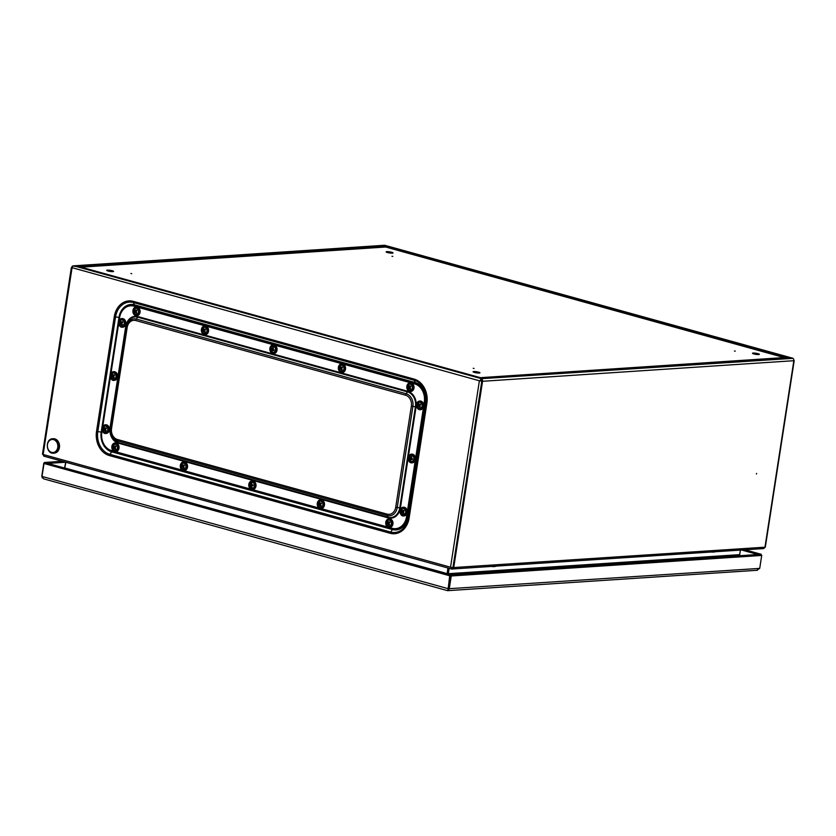 <?xml version="1.0" encoding="UTF-8"?>
<svg xmlns="http://www.w3.org/2000/svg" width="836" height="836" viewBox="0 0 836 836"><rect width="100%" height="100%" fill="white"/><g stroke="black" fill="none" stroke-linecap="round" stroke-linejoin="round"><path stroke-width="1.25" d="M451.952 568.198L451.806 569.076L43.765 456.132L43.138 454.502L451.45 567.466L450.52 567.268L479.394 380.777L71.687 267.562A2.174 1.745 86.2 0 1 73.056 265.89L79.608 267.112M480.146 380.986A2.174 1.264 -74.5 0 1 481.254 378.959L481.337 379.732A1.306 0.752 -74.5 0 0 480.669 380.944L479.394 380.777M480.846 377.882L787.554 357.589L793.092 358.445A2.174 1.745 86.2 0 1 793.845 360.703L793.876 360.368M452.025 569.013L763.686 548.562L765.327 547.089L794.2 360.588M481.317 379.481L481.421 379.743A1.306 1.045 86.2 0 1 481.87 381.101L453.007 567.602L764.971 547.193L793.845 360.703L482.56 381.289L453.687 567.79L452.088 569.107L453.007 567.602L452.224 568.261L451.774 567.634M64.539 468.191L65.699 462.203M42.814 454.063L43.963 456.132M740.382 550.098L739.682 554.655L740.205 555.689M449.172 568.344L448.2 574.384M448.493 568.156L447.542 574.645M480.93 378.029L481.808 379.032A2.174 1.745 86.2 0 1 482.56 381.289M481.348 379.523L481.473 378.677L793.019 358.341L786.425 357.871M385.49 247.028L385.312 246.212M785.819 357.703L385.49 246.892L384.79 245.439M384.8 245.345L792.152 358.101M73.077 266.026L384.341 245.293L385.406 247.038M79.619 267.133L73.129 265.994A2.174 1.264 105.5 0 0 72.011 268.011L43.138 454.502L42.458 454.167L71.332 267.677M447.459 574.635L448.409 568.135M447.072 574.248L447.918 567.999M65.898 462.256L64.685 468.4M451.273 567.477L452.004 569.097M481.808 379.032L481.421 379.743M74.028 265.89L481.39 378.666L480.857 377.924L77.988 266.412L480.784 377.872M77.978 266.402L385.25 246.066M480.313 380.965L481.808 381.08L452.934 567.581L451.45 567.466M480.679 380.882L481.891 380.84M756.455 473.991L756.611 473.395M784.91 357.526L480.407 377.673L81.176 267.165L385.678 247.017L784.868 357.766M479.247 373.055A3.48 0.564 -171.2 0 1 475.37 372.657A3.48 0.564 -171.2 0 1 473.071 371.759A3.48 0.564 -171.2 0 1 476.593 371.738A3.48 0.564 -171.2 0 1 479.958 372.825A3.48 0.564 -171.2 0 1 479.247 373.055M474.012 368.467L473.239 368.3L474.012 368.467M130.928 273.497L131.701 273.665L130.928 273.497M107.405 270.122A3.48 0.564 -171.2 0 1 111.292 270.519A3.48 0.564 -171.2 0 1 113.591 271.418A3.48 0.564 -171.2 0 1 110.059 271.439A3.48 0.564 -171.2 0 1 106.705 270.352A3.48 0.564 -171.2 0 1 107.405 270.122M392.314 253.151A3.48 0.564 -171.2 0 1 388.437 252.765A3.48 0.564 -171.2 0 1 386.127 251.866A3.48 0.564 -171.2 0 1 389.66 251.845A3.48 0.564 -171.2 0 1 393.024 252.932A3.48 0.564 -171.2 0 1 392.314 253.151M392.763 256.412L391.99 256.255L392.763 256.412M734.468 351.005L735.241 351.162L734.468 351.005M753.194 353.053A3.48 0.564 -171.2 0 1 757.082 353.44A3.48 0.564 -171.2 0 1 759.381 354.339A3.48 0.564 -171.2 0 1 755.848 354.36A3.48 0.564 -171.2 0 1 752.494 353.273A3.48 0.564 -171.2 0 1 753.194 353.053M474.221 372.375A3.48 0.564 -171.2 0 1 478.673 373.065M107.854 270.958A3.48 0.564 -171.2 0 1 112.306 271.648M387.287 252.482A3.48 0.564 -171.2 0 1 391.739 253.162M753.644 353.889A3.48 0.564 -171.2 0 1 758.095 354.579M44.486 463.374L43.806 463.186L41.8 476.144L42.312 477.899M450.635 574.844L760.781 554.331L761.721 555.428L759.715 568.386L756.779 570.215M450.656 575.147L451.252 575.973L450.573 575.785L447.918 589.808L450.228 575.732M761.721 555.428L451.252 575.973L449.245 588.931L447.709 590.686L43.566 478.819L42.009 476.426L44.015 463.478L44.736 462.559L450.322 574.802M448.044 589.861L449.705 575.774L44.015 463.478M757.489 570.256L447.782 590.655M448.65 588.199L450.698 574.875M44.559 463.343L44.684 462.496L45.823 463.541M43.806 463.186L44.684 462.496L43.806 463.186M760.938 555.125L761.073 554.278L761.512 555.146L761.073 554.278L759.663 555.01M52.961 438.743A7.231 5.779 86.2 0 1 53.274 438.712A7.231 5.779 86.2 0 1 54.842 438.869A7.231 5.779 86.2 0 1 59.534 446.529A7.231 5.779 86.2 0 1 54.225 453.143A7.231 5.779 86.2 0 1 53.912 453.154M53.598 439.611A6.552 5.235 -93.8 0 0 47.662 447.96A6.552 5.235 -93.8 0 0 56.576 450.426A6.552 5.235 -93.8 0 0 53.598 439.611M715.198 551.77A4.295 0.69 -171.2 0 1 714.864 551.875L714.864 551.875A4.295 0.69 -171.2 0 1 712.962 551.917M495.832 566.275A4.295 0.69 -171.2 0 1 495.497 566.39L495.497 566.39A4.295 0.69 -171.2 0 1 493.595 566.421M130.918 305.788A15.247 12.185 86.2 0 1 131.283 305.757A15.247 12.185 86.2 0 1 134.596 306.101L415.356 383.818A15.247 12.185 86.2 0 1 425.043 402.001L407.289 516.711A15.247 12.185 86.2 0 1 396.306 528.603A15.247 12.185 86.2 0 1 395.94 528.624M389.283 527.485L392.272 528.31A15.247 12.185 -93.8 0 0 395.574 528.655A15.247 12.185 -93.8 0 0 406.557 516.752L424.312 402.053A15.247 12.185 -93.8 0 0 414.625 383.87L133.864 306.154A15.247 12.185 -93.8 0 0 130.552 305.809A15.247 12.185 -93.8 0 0 119.579 317.701L119.182 320.282M118.618 323.887L110.958 373.389M110.404 376.984L102.734 426.485M102.18 430.091L101.825 432.411A15.247 12.185 -93.8 0 0 111.501 450.594L113.895 451.252M115.368 451.659L182.373 470.208M183.847 470.616L250.852 489.164M252.326 489.572L319.331 508.121M320.805 508.528L387.81 527.077M389.085 518.78A4.358 3.48 86.2 0 1 389.21 518.769A4.358 3.48 86.2 0 1 392.387 520.776A4.358 3.48 86.2 0 1 389.785 527.453A4.358 3.48 86.2 0 1 389.66 527.464M390.997 521.507A3.051 2.435 86.2 0 1 389.158 526.189A3.051 2.435 86.2 0 1 386.786 521.737A3.051 2.435 86.2 0 1 390.997 521.507M388.029 524.036L389.064 523.858L388.312 524.193A4.201 2.748 46.5 0 0 389.033 525.018A4.034 0.617 -33.6 0 1 389.628 524.527A4.201 1.588 -125.2 0 1 388.991 523.639L389.064 523.169A4.201 0.637 -33.6 0 1 389.931 522.552A4.034 1.515 -125.2 0 1 389.534 521.789A4.201 1.808 158 0 0 388.604 522.301L389.722 522.176M388.228 522.197L388.228 522.197A4.201 1.588 -125.2 0 1 387.935 521.34A4.034 1.735 158 0 0 387.329 521.831L388.489 522.761L387.465 523.221A4.201 1.808 158 0 0 387.026 523.806A4.034 2.644 46.5 0 0 387.434 524.569A4.201 0.637 -33.6 0 1 387.935 524.088L388.74 523.712M387.465 523.221L388.489 522.761M387.329 521.831A4.201 2.748 46.5 0 0 387.538 522.74M388.416 523.231L387.862 524.151M387.026 523.806L387.685 523.827M388.688 523.754L389.482 524.642M403.37 507.222A4.358 3.48 86.2 0 1 403.495 507.212A4.358 3.48 86.2 0 1 406.672 509.228A4.358 3.48 86.2 0 1 404.07 515.906A4.358 3.48 86.2 0 1 403.945 515.916M405.282 509.96A3.051 2.435 86.2 0 1 403.443 514.642A3.051 2.435 86.2 0 1 401.071 510.179A3.051 2.435 86.2 0 1 405.282 509.96M402.315 512.489L403.349 512.301L402.597 512.635A4.201 2.748 46.5 0 0 403.318 513.461A4.034 0.617 -33.6 0 1 403.913 512.98A4.201 1.588 -125.2 0 1 403.276 512.092L403.349 511.611A4.201 0.637 -33.6 0 1 404.216 510.995A4.034 1.515 -125.2 0 1 403.819 510.232A4.201 1.808 158 0 0 402.889 510.744L404.007 510.618M402.513 510.639L402.513 510.639A4.201 1.588 -125.2 0 1 402.22 509.793A4.034 1.735 158 0 0 401.614 510.273L402.774 511.214L401.75 511.663A4.201 1.808 158 0 0 401.311 512.259A4.034 2.644 46.5 0 0 401.719 513.022A4.201 0.637 -33.6 0 1 402.22 512.531M401.75 511.663L402.774 511.214M401.614 510.273A4.201 2.748 46.5 0 0 401.823 511.193M402.701 511.684L402.147 512.593M401.311 512.259L401.97 512.269M402.973 512.196L403.767 513.085M320.606 499.823A4.358 3.48 86.2 0 1 320.731 499.813A4.358 3.48 86.2 0 1 323.908 501.819A4.358 3.48 86.2 0 1 321.306 508.507A4.358 3.48 86.2 0 1 321.181 508.507M322.518 502.561A3.051 2.435 86.2 0 1 320.679 507.233A3.051 2.435 86.2 0 1 318.307 502.781A3.051 2.435 86.2 0 1 322.518 502.561M319.551 505.09L320.585 504.902L319.833 505.237A4.201 2.748 46.5 0 0 320.554 506.062A4.034 0.617 -33.6 0 1 321.149 505.571A4.201 1.588 -125.2 0 1 320.512 504.683L320.585 504.212A4.201 0.637 -33.6 0 1 321.452 503.596A4.034 1.515 -125.2 0 1 321.055 502.833A4.201 1.808 158 0 0 320.125 503.345L321.243 503.22M319.749 503.241L319.749 503.241A4.201 1.588 -125.2 0 1 319.456 502.384A4.034 1.735 158 0 0 318.85 502.875L320.01 503.805L318.986 504.265A4.201 1.808 158 0 0 318.547 504.85A4.034 2.644 46.5 0 0 318.955 505.613A4.201 0.637 -33.6 0 1 319.456 505.132M318.986 504.265L320.01 503.805M318.85 502.875A4.201 2.748 46.5 0 0 319.059 503.794M319.937 504.286L319.383 505.195M318.547 504.85L319.206 504.871M320.209 504.798L321.003 505.686M105.482 424.772A4.358 3.48 86.2 0 1 105.618 424.761A4.358 3.48 86.2 0 1 108.795 426.768A4.358 3.48 86.2 0 1 106.193 433.456A4.358 3.48 86.2 0 1 106.057 433.456M107.405 427.51A3.051 2.435 86.2 0 1 105.555 432.181A3.051 2.435 86.2 0 1 103.183 427.729A3.051 2.435 86.2 0 1 107.405 427.51M104.437 430.038L105.472 429.85L104.719 430.185A4.201 2.748 46.5 0 0 105.43 431.01A4.034 0.617 -33.6 0 1 106.026 430.519A4.201 1.588 -125.2 0 1 105.399 429.631L105.472 429.161A4.201 0.637 -33.6 0 1 106.339 428.544A4.034 1.515 -125.2 0 1 105.932 427.781A4.201 1.808 158 0 0 105.012 428.293L106.13 428.168M104.625 428.189L104.625 428.189A4.201 1.588 -125.2 0 1 104.333 427.332A4.034 1.735 158 0 0 103.737 427.823L104.887 428.753L103.873 429.213A4.201 1.808 158 0 0 103.424 429.808A4.034 2.644 46.5 0 0 103.831 430.561A4.201 0.637 -33.6 0 1 104.333 430.08M103.873 429.213L104.887 428.753M103.737 427.823A4.201 2.748 46.5 0 0 103.946 428.743M104.813 429.234L104.26 430.143M103.424 429.808L104.092 429.819M105.085 429.746L105.89 430.634M115.169 442.955A4.358 3.48 86.2 0 1 115.295 442.944A4.358 3.48 86.2 0 1 118.472 444.961A4.358 3.48 86.2 0 1 115.87 451.639A4.358 3.48 86.2 0 1 115.744 451.639M117.082 445.692A3.051 2.435 86.2 0 1 115.243 450.374A3.051 2.435 86.2 0 1 112.87 445.912A3.051 2.435 86.2 0 1 117.082 445.692M114.114 448.221L115.149 448.033L114.396 448.368A4.201 2.748 46.5 0 0 115.117 449.193A4.034 0.617 -33.6 0 1 115.713 448.713A4.201 1.588 -125.2 0 1 115.075 447.824L115.149 447.344A4.201 0.637 -33.6 0 1 116.016 446.727A4.034 1.515 -125.2 0 1 115.608 445.964A4.201 1.808 158 0 0 114.689 446.476L115.807 446.351M114.313 446.372L114.313 446.372A4.201 1.588 -125.2 0 1 114.02 445.525A4.034 1.735 158 0 0 113.414 446.006L114.574 446.946L113.55 447.396A4.201 1.808 158 0 0 113.111 447.991A4.034 2.644 46.5 0 0 113.518 448.754A4.201 0.637 -33.6 0 1 114.02 448.263M113.55 447.396L114.574 446.946M113.414 446.006A4.201 2.748 46.5 0 0 113.623 446.926M114.501 447.417L113.947 448.326M113.111 447.991L113.769 448.002M114.772 447.929L115.567 448.817M183.648 461.911A4.358 3.48 86.2 0 1 183.774 461.9A4.358 3.48 86.2 0 1 186.951 463.917A4.358 3.48 86.2 0 1 184.348 470.595A4.358 3.48 86.2 0 1 184.223 470.595M185.561 464.649A3.051 2.435 86.2 0 1 183.721 469.32A3.051 2.435 86.2 0 1 181.349 464.868A3.051 2.435 86.2 0 1 185.561 464.649M182.593 467.178L183.627 466.99L182.875 467.324A4.201 2.748 46.5 0 0 183.596 468.15A4.034 0.617 -33.6 0 1 184.192 467.669A4.201 1.588 -125.2 0 1 183.554 466.77L183.627 466.3A4.201 0.637 -33.6 0 1 184.495 465.683A4.034 1.515 -125.2 0 1 184.098 464.92A4.201 1.808 158 0 0 183.168 465.433L184.286 465.307M182.791 465.328L182.791 465.328A4.201 1.588 -125.2 0 1 182.499 464.482A4.034 1.735 158 0 0 181.893 464.962L183.053 465.892L182.029 466.352A4.201 1.808 158 0 0 181.59 466.948A4.034 2.644 46.5 0 0 181.997 467.711A4.201 0.637 -33.6 0 1 182.499 467.219M182.029 466.352L183.053 465.892M181.893 464.962A4.201 2.748 46.5 0 0 182.102 465.882M182.979 466.373L182.426 467.282M181.59 466.948L182.248 466.958M183.251 466.885L184.045 467.773M252.127 480.867A4.358 3.48 86.2 0 1 252.253 480.857A4.358 3.48 86.2 0 1 256.025 485.12A4.358 3.48 86.2 0 1 252.827 489.551A4.358 3.48 86.2 0 1 252.702 489.551M254.457 485.183A3.051 2.435 86.2 0 1 250.904 487.9A3.051 2.435 86.2 0 1 250.695 482.623A3.051 2.435 86.2 0 1 254.457 485.183M253.036 485.517L252.012 485.779A4.201 0.669 -8.3 0 0 253.047 485.685A4.034 1.829 -91.6 0 1 253.015 484.786L251.97 484.755L253.015 484.911M251.751 484.598L249.995 484.849A4.034 2.947 89 0 0 250.027 485.758L251.511 485.549L250.936 486.144A4.201 3.072 89 0 0 251.239 487.169A4.034 0.637 -8.3 0 0 251.96 487.148A4.201 1.902 -91.6 0 1 251.751 486.134M250.936 486.144L251.511 485.549M250.027 485.758A4.201 0.669 -8.3 0 0 250.643 485.81M250.601 484.786L251.72 484.587M251.688 484.42L251.688 484.42A4.201 1.902 -91.6 0 1 251.814 483.375L251.093 483.386A4.201 3.072 89 0 0 250.863 484.441M251.093 483.386L251.73 483.94M251.49 484.943L250.643 485.57M249.995 484.849L250.612 484.964M251.239 487.169L251.845 486.98M410.131 382.836A4.358 3.48 86.2 0 1 410.257 382.825A4.358 3.48 86.2 0 1 414.019 386.943A4.358 3.48 86.2 0 1 410.831 391.509A4.358 3.48 86.2 0 1 410.706 391.52M408.658 384.633A3.051 2.435 86.2 0 1 412.461 387.068A3.051 2.435 86.2 0 1 408.961 389.9A3.051 2.435 86.2 0 1 408.658 384.633M409.264 386.253L409.264 386.253A4.201 1.588 -125.2 0 1 408.982 385.396A4.034 1.735 158 0 0 408.376 385.887A4.201 2.748 46.5 0 0 408.585 386.796L409.535 386.817L408.909 388.207M409.076 388.092L410.11 387.914L409.358 388.249A4.201 2.748 46.5 0 0 410.079 389.074A4.034 0.617 -33.6 0 1 410.675 388.583A4.201 1.588 -125.2 0 1 410.037 387.695L410.11 387.225A4.201 0.637 -33.6 0 1 410.978 386.608A4.034 1.515 -125.2 0 1 410.57 385.845A4.201 1.808 158 0 0 409.65 386.357L410.769 386.232M409.462 387.287L408.511 387.277A4.201 1.808 158 0 0 408.072 387.862A4.034 2.644 46.5 0 0 408.48 388.625A4.201 0.637 -33.6 0 1 408.971 388.144M409.734 387.81L410.528 388.698M408.376 385.887L409.535 386.817M408.072 387.862L408.731 387.883M419.808 401.019A4.358 3.48 86.2 0 1 419.944 401.008A4.358 3.48 86.2 0 1 423.706 405.126A4.358 3.48 86.2 0 1 420.518 409.703A4.358 3.48 86.2 0 1 420.383 409.703M418.334 402.816A3.051 2.435 86.2 0 1 422.138 405.261A3.051 2.435 86.2 0 1 418.637 408.093A3.051 2.435 86.2 0 1 418.334 402.816M418.951 404.436L418.951 404.436A4.201 1.588 -125.2 0 1 418.658 403.589A4.034 1.735 158 0 0 418.063 404.07A4.201 2.748 46.5 0 0 418.272 404.99L419.212 405L418.585 406.39M418.763 406.286L419.797 406.097L419.035 406.432A4.201 2.748 46.5 0 0 419.756 407.257A4.034 0.617 -33.6 0 1 420.351 406.777A4.201 1.588 -125.2 0 1 419.724 405.878L419.797 405.408A4.201 0.637 -33.6 0 1 420.665 404.791A4.034 1.515 -125.2 0 1 420.257 404.028A4.201 1.808 158 0 0 419.338 404.54L420.456 404.415M419.139 405.481L418.199 405.46A4.201 1.808 158 0 0 417.749 406.056A4.034 2.644 46.5 0 0 418.157 406.818A4.201 0.637 -33.6 0 1 418.658 406.327M419.411 405.993L420.215 406.881M418.063 404.07L419.212 405M417.749 406.056L418.418 406.066M341.652 363.879A4.358 3.48 86.2 0 1 341.778 363.869A4.358 3.48 86.2 0 1 345.54 367.986A4.358 3.48 86.2 0 1 342.352 372.563A4.358 3.48 86.2 0 1 342.227 372.563M340.179 365.677A3.051 2.435 86.2 0 1 343.983 368.122A3.051 2.435 86.2 0 1 340.482 370.944A3.051 2.435 86.2 0 1 340.179 365.677M340.785 367.297L340.785 367.297A4.201 1.588 -125.2 0 1 340.503 366.44A4.034 1.735 158 0 0 339.897 366.931A4.201 2.748 46.5 0 0 340.106 367.85L341.057 367.861L340.43 369.251M340.597 369.146L341.631 368.958L340.879 369.293A4.201 2.748 46.5 0 0 341.6 370.118A4.034 0.617 -33.6 0 1 342.196 369.627A4.201 1.588 -125.2 0 1 341.558 368.739L341.631 368.268A4.201 0.637 -33.6 0 1 342.499 367.652A4.034 1.515 -125.2 0 1 342.091 366.889A4.201 1.808 158 0 0 341.172 367.401L342.29 367.276M340.983 368.342L340.033 368.321A4.201 1.808 158 0 0 339.594 368.906A4.034 2.644 46.5 0 0 340.001 369.669A4.201 0.637 -33.6 0 1 340.492 369.188M341.255 368.854L342.049 369.742M339.897 366.931L341.057 367.861M339.594 368.906L340.252 368.927M121.931 318.568A4.358 3.48 86.2 0 1 122.056 318.547A4.358 3.48 86.2 0 1 125.818 322.665A4.358 3.48 86.2 0 1 122.631 327.242A4.358 3.48 86.2 0 1 122.505 327.252M120.457 320.366A3.051 2.435 86.2 0 1 124.261 322.8A3.051 2.435 86.2 0 1 120.76 325.632A3.051 2.435 86.2 0 1 120.457 320.366M121.063 321.985L121.063 321.985A4.201 1.588 -125.2 0 1 120.771 321.128A4.034 1.735 158 0 0 120.175 321.62A4.201 2.748 46.5 0 0 120.384 322.529L121.335 322.55L120.708 323.94M120.875 323.825L121.91 323.647L121.157 323.981A4.201 2.748 46.5 0 0 121.878 324.796A4.034 0.617 -33.6 0 1 122.474 324.316A4.201 1.588 -125.2 0 1 121.837 323.427L121.91 322.957A4.201 0.637 -33.6 0 1 122.777 322.33A4.034 1.515 -125.2 0 1 122.369 321.578A4.201 1.808 158 0 0 121.45 322.09L122.568 321.964M121.262 323.02L120.311 323.01A4.201 1.808 158 0 0 119.872 323.595A4.034 2.644 46.5 0 0 120.279 324.358A4.201 0.637 -33.6 0 1 120.771 323.877M121.533 323.542L122.328 324.431M120.175 321.62L121.335 322.55M119.872 323.595L120.53 323.605M136.216 307.011A4.358 3.48 86.2 0 1 136.341 307A4.358 3.48 86.2 0 1 140.103 311.117A4.358 3.48 86.2 0 1 136.916 315.695A4.358 3.48 86.2 0 1 136.791 315.695M134.742 308.808A3.051 2.435 86.2 0 1 138.546 311.253A3.051 2.435 86.2 0 1 135.045 314.085A3.051 2.435 86.2 0 1 134.742 308.808M135.348 310.428L135.348 310.428A4.201 1.588 -125.2 0 1 135.056 309.581A4.034 1.735 158 0 0 134.46 310.062A4.201 2.748 46.5 0 0 134.669 310.982L135.62 311.002L134.993 312.382M135.16 312.277L136.195 312.089L135.442 312.424A4.201 2.748 46.5 0 0 136.163 313.249A4.034 0.617 -33.6 0 1 136.759 312.769A4.201 1.588 -125.2 0 1 136.122 311.88L136.195 311.4A4.201 0.637 -33.6 0 1 137.062 310.783A4.034 1.515 -125.2 0 1 136.655 310.02A4.201 1.808 158 0 0 135.735 310.532L136.853 310.407M135.547 311.473L134.596 311.452A4.201 1.808 158 0 0 134.157 312.047A4.034 2.644 46.5 0 0 134.565 312.81A4.201 0.637 -33.6 0 1 135.056 312.319M135.819 311.985L136.613 312.873M134.46 310.062L135.62 311.002M134.157 312.047L134.815 312.058M204.695 325.967A4.358 3.48 86.2 0 1 204.82 325.956A4.358 3.48 86.2 0 1 208.582 330.074A4.358 3.48 86.2 0 1 205.395 334.651A4.358 3.48 86.2 0 1 205.269 334.651M203.221 327.764A3.051 2.435 86.2 0 1 207.025 330.21A3.051 2.435 86.2 0 1 203.524 333.041A3.051 2.435 86.2 0 1 203.221 327.764M203.827 329.384L203.827 329.384A4.201 1.588 -125.2 0 1 203.535 328.538A4.034 1.735 158 0 0 202.939 329.018A4.201 2.748 46.5 0 0 203.148 329.938L204.099 329.948L203.472 331.338M203.639 331.234L204.674 331.046L203.921 331.38A4.201 2.748 46.5 0 0 204.642 332.205A4.034 0.617 -33.6 0 1 205.238 331.725A4.201 1.588 -125.2 0 1 204.601 330.826L204.674 330.356A4.201 0.637 -33.6 0 1 205.541 329.739A4.034 1.515 -125.2 0 1 205.133 328.976A4.201 1.808 158 0 0 204.214 329.488L205.332 329.363M204.026 330.429L203.075 330.408A4.201 1.808 158 0 0 202.636 331.004A4.034 2.644 46.5 0 0 203.043 331.767A4.201 0.637 -33.6 0 1 203.535 331.275M204.297 330.941L205.092 331.829M202.939 329.018L204.099 329.948M202.636 331.004L203.294 331.014M273.173 344.923A4.358 3.48 86.2 0 1 273.299 344.913A4.358 3.48 86.2 0 1 277.061 349.03A4.358 3.48 86.2 0 1 273.874 353.607A4.358 3.48 86.2 0 1 273.748 353.607M270.843 347.943A3.051 2.435 86.2 0 1 275.054 347.598A3.051 2.435 86.2 0 1 273.299 352.332A3.051 2.435 86.2 0 1 270.843 347.943M271.899 348.497L271.899 348.497A4.201 0.627 -154.1 0 1 271.345 348.089A4.034 2.644 125.8 0 0 271.042 348.894A4.201 1.797 14.3 0 0 271.564 349.417L272.494 349.281L272.337 350.765M273.936 350.148L272.808 350.18A4.201 1.797 14.3 0 0 273.79 350.566A4.034 1.526 -62.5 0 1 274.093 349.751A4.201 0.627 -154.1 0 1 273.153 349.26L273.017 348.8A4.201 1.588 -62.5 0 1 273.529 347.828A4.034 0.606 -154.1 0 1 272.87 347.431A4.201 2.759 125.8 0 0 272.264 348.34L273.058 348.581L272.003 348.528M272.63 349.741L271.7 349.876A4.201 2.759 125.8 0 0 271.616 350.817A4.034 1.724 14.3 0 0 272.264 351.214A4.201 1.588 -62.5 0 1 272.442 350.336M273.372 347.745L272.693 348.737M271.042 348.894L272.494 349.281M271.616 350.817L272.264 350.723M411.594 454.126A4.358 3.48 86.2 0 1 411.72 454.115A4.358 3.48 86.2 0 1 413.203 454.418A4.358 3.48 86.2 0 1 415.461 459.163A4.358 3.48 86.2 0 1 412.294 462.799A4.358 3.48 86.2 0 1 412.169 462.81M412.326 455.662A3.051 2.435 86.2 0 1 413.057 460.887A3.051 2.435 86.2 0 1 409.086 458.933A3.051 2.435 86.2 0 1 412.326 455.662M412.388 459.257L411.281 459.33A4.201 1.63 10.4 0 0 412.284 459.643A4.034 1.609 -67.1 0 1 412.535 458.807L411.396 457.929A4.201 1.672 -67.1 0 1 411.845 456.937L411.166 456.602A4.201 2.842 120.2 0 0 410.622 457.553L411.124 457.982L411.699 456.874M410.267 457.741L409.692 457.407A4.034 2.727 120.2 0 0 409.441 458.243L410.915 458.536L410.152 459.142A4.201 2.842 120.2 0 0 410.131 460.113A4.034 1.557 10.4 0 0 410.81 460.448A4.201 1.672 -67.1 0 1 410.925 459.528M410.152 459.142L410.915 458.536M409.441 458.243A4.201 1.63 10.4 0 0 409.985 458.703M411.082 458.985L410.842 460.03M410.131 460.113L410.779 459.999M113.706 371.665A4.358 3.48 86.2 0 1 113.842 371.654A4.358 3.48 86.2 0 1 117.009 373.671A4.358 3.48 86.2 0 1 114.417 380.349A4.358 3.48 86.2 0 1 114.281 380.359M115.619 374.403A3.051 2.435 86.2 0 1 113.78 379.084A3.051 2.435 86.2 0 1 111.407 374.622A3.051 2.435 86.2 0 1 115.619 374.403M112.651 376.931L113.696 376.743L112.933 377.078A4.201 2.748 46.5 0 0 113.654 377.903A4.034 0.617 -33.6 0 1 114.25 377.423A4.201 1.588 -125.2 0 1 113.612 376.534L113.686 376.054A4.201 0.637 -33.6 0 1 114.553 375.437A4.034 1.515 -125.2 0 1 114.156 374.674A4.201 1.808 158 0 0 113.226 375.186L114.344 375.061M112.85 375.082L112.85 375.082A4.201 1.588 -125.2 0 1 112.557 374.235A4.034 1.735 158 0 0 111.951 374.716L113.111 375.657L112.097 376.106A4.201 1.808 158 0 0 111.648 376.702A4.034 2.644 46.5 0 0 112.055 377.464A4.201 0.637 -33.6 0 1 112.557 376.973M112.097 376.106L113.111 375.657M111.951 374.716A4.201 2.748 46.5 0 0 112.17 375.636M113.038 376.127L112.484 377.036M111.648 376.702L112.306 376.712M113.309 376.639L114.114 377.527M414.029 379.074L133.258 301.357A20.252 16.197 -93.8 0 0 114.281 316.698L96.527 431.407A20.252 16.197 -93.8 0 0 109.391 455.568L390.151 533.284A20.252 16.197 -93.8 0 0 409.128 517.933L426.893 403.234A20.252 16.197 -93.8 0 0 414.029 379.074A1.745 1.003 105.5 0 0 414.144 380.255L415.252 382.554L134.491 304.837A16.563 13.24 -93.8 0 0 118.973 317.387L101.219 432.087A16.563 13.24 -93.8 0 0 111.731 451.848A1.745 1.003 105.5 0 0 112.191 450.782M739.682 554.655L447.626 573.736M739.85 555.094L448.702 574.353M480.94 377.945L788.212 357.609L385.333 246.077M385.396 246.881L80.444 267.06M447.542 573.726L65.009 468.024M96.527 431.407L101.856 432.191M114.281 316.698L115.556 316.948L97.802 431.658A19.019 15.205 -93.8 0 0 109.882 454.345L111.731 451.848L392.492 529.564A16.563 13.24 -93.8 0 0 408.01 517.014L425.764 402.315A16.563 13.24 -93.8 0 0 415.252 382.554A1.745 1.003 -74.5 0 1 415.377 383.734L134.606 306.028A15.33 12.258 -93.8 0 0 129.841 305.882M109.391 455.568A1.745 1.003 -74.5 0 1 109.882 454.345L390.642 532.062A19.019 15.205 -93.8 0 0 408.47 517.651L407.351 516.721L425.106 402.022A15.33 12.258 -93.8 0 0 415.377 383.734M133.258 301.357A1.745 1.003 105.5 0 0 133.384 302.538A19.019 15.205 -93.8 0 0 115.556 316.948L119.611 317.492M426.893 403.234L426.224 402.942A19.019 15.205 -93.8 0 0 414.144 380.255L133.384 302.538L134.491 304.837A1.745 1.003 -74.5 0 1 134.606 306.028M409.128 517.933L408.47 517.651L426.224 402.942L425.106 402.022M394.864 528.676A15.33 12.258 -93.8 0 0 407.351 516.721M390.151 533.284A1.745 1.003 -74.5 0 1 390.642 532.062L392.492 529.564A1.745 1.003 105.5 0 0 392.962 528.477M759.715 568.386L448.566 588.732M448.221 588.69L42.009 476.426M65.689 462.235L47.892 463.405M757.907 554.519L741.636 550.015M53.598 453.185C45.928 454.042 44.925 438.91 52.647 438.754A7.231 5.779 86.2 0 1 54.215 438.91A7.231 5.779 86.2 0 1 58.896 446.57A7.231 5.779 86.2 0 1 53.598 453.185L54.225 453.143M110.07 427.604L125.713 326.489A13.073 10.45 86.2 0 1 137.961 316.593L407.769 391.269A13.073 10.45 86.2 0 1 416.067 406.86L400.413 507.964A13.073 10.45 86.2 0 1 388.176 517.871L118.367 443.185A13.073 10.45 86.2 0 1 110.07 427.604L110.394 427.739A12.456 9.959 -93.8 0 0 118.304 442.599L388.113 517.275A12.456 9.959 -93.8 0 0 399.775 507.849L415.429 406.735A12.456 9.959 -93.8 0 0 407.519 391.885L407.769 391.269M407.289 516.711L406.557 516.752M134.596 306.101L133.864 306.154M415.356 383.818L414.625 383.87M425.043 402.001L424.312 402.053M127.187 327.451L126.393 327.106A10.617 8.485 -93.8 0 1 136.341 319.059A2.09 1.212 -74.5 0 0 135.745 320.522A9.144 7.305 -93.8 0 0 127.187 327.451L111.533 428.565A9.144 7.305 -93.8 0 0 117.333 439.464L387.141 514.15A9.144 7.305 -93.8 0 0 395.71 507.222L411.364 406.108L412.89 406.411A10.617 8.485 -93.8 0 0 406.15 393.746L407.519 391.885L137.721 317.199A12.456 9.959 -93.8 0 0 126.048 326.636L110.739 428.21A10.617 8.485 -93.8 0 0 117.479 440.885L387.287 515.561A10.617 8.485 -93.8 0 0 397.236 507.515L412.89 406.411L416.067 406.86M411.364 406.108A9.144 7.305 -93.8 0 0 405.554 395.209A2.09 1.212 -74.5 0 1 406.15 393.746L136.341 319.059L137.961 316.593M395.71 507.222L400.413 507.964M387.141 514.15A2.09 1.212 105.5 0 0 387.287 515.561L388.176 517.871M117.333 439.464A2.09 1.212 105.5 0 0 117.479 440.885L118.367 443.185M111.533 428.565L110.739 428.21L126.393 327.106L125.713 326.489M135.745 320.522L405.554 395.209M392.126 520.797A4.358 3.48 86.2 0 1 389.524 527.474A4.358 3.48 86.2 0 1 385.762 523.357A4.358 3.48 86.2 0 1 388.949 518.78A4.358 3.48 86.2 0 1 392.126 520.797M391.572 521.047A3.919 3.135 -93.8 0 0 386.159 521.33A3.919 3.135 -93.8 0 0 389.21 527.056A3.919 3.135 -93.8 0 0 391.572 521.047M406.411 509.239A4.358 3.48 86.2 0 1 403.809 515.927A4.358 3.48 86.2 0 1 400.047 511.81A4.358 3.48 86.2 0 1 403.234 507.233A4.358 3.48 86.2 0 1 406.411 509.239M405.868 509.49A3.919 3.135 -93.8 0 0 400.444 509.782A3.919 3.135 -93.8 0 0 403.495 515.509A3.919 3.135 -93.8 0 0 405.868 509.49M323.647 501.84A4.358 3.48 86.2 0 1 321.045 508.518A4.358 3.48 86.2 0 1 317.283 504.401A4.358 3.48 86.2 0 1 320.47 499.823A4.358 3.48 86.2 0 1 323.647 501.84M323.093 502.091A3.919 3.135 -93.8 0 0 317.68 502.373A3.919 3.135 -93.8 0 0 320.721 508.1A3.919 3.135 -93.8 0 0 323.093 502.091M108.534 426.788A4.358 3.48 86.2 0 1 105.932 433.466A4.358 3.48 86.2 0 1 102.17 429.349A4.358 3.48 86.2 0 1 105.357 424.772A4.358 3.48 86.2 0 1 108.534 426.788M107.98 427.039A3.919 3.135 -93.8 0 0 102.556 427.321A3.919 3.135 -93.8 0 0 105.608 433.058A3.919 3.135 -93.8 0 0 107.98 427.039M118.21 444.971A4.358 3.48 86.2 0 1 115.608 451.659A4.358 3.48 86.2 0 1 111.846 447.542A4.358 3.48 86.2 0 1 115.034 442.965A4.358 3.48 86.2 0 1 118.21 444.971M117.657 445.222A3.919 3.135 -93.8 0 0 112.243 445.515A3.919 3.135 -93.8 0 0 115.284 451.241A3.919 3.135 -93.8 0 0 117.657 445.222M186.689 463.928A4.358 3.48 86.2 0 1 184.087 470.605A4.358 3.48 86.2 0 1 180.325 466.488A4.358 3.48 86.2 0 1 183.512 461.921A4.358 3.48 86.2 0 1 186.689 463.928M186.135 464.179A3.919 3.135 -93.8 0 0 180.722 464.471A3.919 3.135 -93.8 0 0 183.763 470.198A3.919 3.135 -93.8 0 0 186.135 464.179M255.764 485.141A4.358 3.48 86.2 0 1 252.566 489.562A4.358 3.48 86.2 0 1 248.804 485.444A4.358 3.48 86.2 0 1 251.991 480.867A4.358 3.48 86.2 0 1 255.764 485.141M255.158 485.162A3.919 3.135 -93.8 0 0 250.319 481.881A3.919 3.135 -93.8 0 0 250.581 488.663A3.919 3.135 -93.8 0 0 255.158 485.162M408.334 383.515A4.358 3.48 86.2 0 1 409.995 382.836A4.358 3.48 86.2 0 1 413.757 386.953A4.358 3.48 86.2 0 1 410.57 391.53A4.358 3.48 86.2 0 1 406.996 388.51A4.358 3.48 86.2 0 1 408.334 383.515M408.261 383.891A3.919 3.135 -93.8 0 0 408.658 390.673A3.919 3.135 -93.8 0 0 413.151 387.037A3.919 3.135 -93.8 0 0 408.261 383.891M418.01 401.698A4.358 3.48 86.2 0 1 419.682 401.029A4.358 3.48 86.2 0 1 423.444 405.136A4.358 3.48 86.2 0 1 420.257 409.713A4.358 3.48 86.2 0 1 416.683 406.693A4.358 3.48 86.2 0 1 418.01 401.698M417.948 402.085A3.919 3.135 -93.8 0 0 418.334 408.856A3.919 3.135 -93.8 0 0 422.838 405.22A3.919 3.135 -93.8 0 0 417.948 402.085M339.855 364.559A4.358 3.48 86.2 0 1 341.516 363.879A4.358 3.48 86.2 0 1 345.278 367.997A4.358 3.48 86.2 0 1 342.091 372.574A4.358 3.48 86.2 0 1 338.517 369.554A4.358 3.48 86.2 0 1 339.855 364.559M339.782 364.935A3.919 3.135 -93.8 0 0 340.179 371.717A3.919 3.135 -93.8 0 0 344.672 368.08A3.919 3.135 -93.8 0 0 339.782 364.935M120.133 319.237A4.358 3.48 86.2 0 1 121.795 318.568A4.358 3.48 86.2 0 1 125.557 322.686A4.358 3.48 86.2 0 1 122.369 327.263A4.358 3.48 86.2 0 1 118.796 324.243A4.358 3.48 86.2 0 1 120.133 319.237M120.06 319.624A3.919 3.135 -93.8 0 0 120.457 326.406A3.919 3.135 -93.8 0 0 124.951 322.769A3.919 3.135 -93.8 0 0 120.06 319.624M134.418 307.69A4.358 3.48 86.2 0 1 136.08 307.021A4.358 3.48 86.2 0 1 139.842 311.138A4.358 3.48 86.2 0 1 136.655 315.715A4.358 3.48 86.2 0 1 133.081 312.685A4.358 3.48 86.2 0 1 134.418 307.69M134.345 308.076A3.919 3.135 -93.8 0 0 134.742 314.858A3.919 3.135 -93.8 0 0 139.236 311.211A3.919 3.135 -93.8 0 0 134.345 308.076M202.897 326.646A4.358 3.48 86.2 0 1 204.559 325.977A4.358 3.48 86.2 0 1 208.321 330.095A4.358 3.48 86.2 0 1 205.133 334.661A4.358 3.48 86.2 0 1 201.56 331.641A4.358 3.48 86.2 0 1 202.897 326.646M202.824 327.033A3.919 3.135 -93.8 0 0 203.221 333.804A3.919 3.135 -93.8 0 0 207.715 330.168A3.919 3.135 -93.8 0 0 202.824 327.033M270.153 347.348A4.358 3.48 86.2 0 1 273.038 344.923A4.358 3.48 86.2 0 1 276.8 349.04A4.358 3.48 86.2 0 1 273.612 353.618A4.358 3.48 86.2 0 1 270.153 347.348M270.216 347.557A3.919 3.135 -93.8 0 0 273.362 353.2A3.919 3.135 -93.8 0 0 275.619 347.118A3.919 3.135 -93.8 0 0 270.216 347.557M412.942 454.429A4.358 3.48 86.2 0 1 415.199 459.183A4.358 3.48 86.2 0 1 412.033 462.82A4.358 3.48 86.2 0 1 408.271 458.703A4.358 3.48 86.2 0 1 411.458 454.126A4.358 3.48 86.2 0 1 412.942 454.429M412.556 454.857A3.919 3.135 -93.8 0 0 408.396 459.058A3.919 3.135 -93.8 0 0 413.506 461.566A3.919 3.135 -93.8 0 0 412.556 454.857M116.747 373.682A4.358 3.48 86.2 0 1 114.156 380.37A4.358 3.48 86.2 0 1 110.394 376.252A4.358 3.48 86.2 0 1 113.581 371.675A4.358 3.48 86.2 0 1 116.747 373.682M116.204 373.932A3.919 3.135 -93.8 0 0 110.78 374.225A3.919 3.135 -93.8 0 0 113.832 379.952A3.919 3.135 -93.8 0 0 116.204 373.932M792.612 358.184L384.853 245.314M384.455 245.272L73.338 265.858M481.327 379.638L481.337 379.021M44.486 462.475L62.397 461.284M744.96 549.795L761.178 554.289M52.647 438.754L53.274 438.712M711.373 552.021A11.547 11.547 0 0 0 714.864 551.875L715.417 551.52M492.007 566.526A11.547 11.547 0 0 0 495.497 566.39L496.051 566.024M396.306 528.603L395.574 528.655M131.283 305.757L130.552 305.809M389.21 518.769L388.949 518.78C383.452 520.128 385.898 528.425 389.524 527.474L389.785 527.453M388.364 522.333L389.053 522.584M403.495 507.212L403.234 507.233C397.737 508.581 400.183 516.878 403.809 515.927L404.07 515.906M402.262 512.499L403.025 512.165M402.649 510.786L403.339 511.026M320.731 499.813L320.47 499.823C314.973 501.172 317.419 509.469 321.045 508.518L321.306 508.507M319.498 505.101L320.261 504.756M319.885 503.376L320.575 503.627M105.618 424.761L105.357 424.772C99.85 426.12 102.305 434.417 105.932 433.466L106.193 433.456M104.385 430.049L105.148 429.704M104.772 428.325L105.451 428.575M115.295 442.944L115.034 442.965C109.537 444.303 111.982 452.6 115.608 451.659L115.87 451.639M114.062 448.232L114.825 447.897M114.448 446.518L115.128 446.758M183.774 461.9L183.512 461.921C178.016 463.259 180.461 471.556 184.087 470.605L184.348 470.595M182.541 467.188L183.303 466.854M182.927 465.474L183.606 465.715M252.253 480.857L251.991 480.867C246.495 482.215 248.94 490.513 252.566 489.562L252.827 489.551M251.918 485.81L252.462 485.549M251.897 484.744L252.462 484.911M410.257 382.825L408.25 383.536C405.763 387.496 406.536 390.161 410.57 391.53L410.831 391.509M409.41 386.389L410.089 386.64M409.023 388.113L409.786 387.768M419.944 401.008L417.937 401.729C415.45 405.679 416.224 408.344 420.257 409.713L420.518 409.703M419.097 404.582L419.776 404.823M418.711 406.296L419.473 405.962M341.778 363.869L339.771 364.58C337.284 368.54 338.058 371.205 342.091 372.574L342.352 372.563M340.931 367.432L341.61 367.683M340.545 369.157L341.307 368.812M122.056 318.547L120.05 319.268C117.562 323.229 118.336 325.894 122.369 327.263L122.631 327.242M121.21 322.121L121.889 322.372M120.823 323.845L121.586 323.501M136.341 307L134.335 307.721C131.848 311.671 132.621 314.336 136.655 315.715L136.916 315.695M135.495 310.574L136.174 310.814M135.108 312.288L135.871 311.953M204.82 325.956L202.814 326.677C200.326 330.628 201.1 333.292 205.133 334.661L205.395 334.651M203.974 329.53L204.653 329.771M203.587 331.244L204.35 330.91M273.299 344.913L270.059 347.389C269.756 351.778 270.948 353.858 273.612 353.618L273.874 353.607M271.951 348.528L272.755 348.758M272.567 350.18L273.215 349.845M411.72 454.115L411.458 454.126C405.962 455.474 408.407 463.771 412.033 462.82L412.294 462.799M411.061 459.34L411.678 459.016M113.842 371.654L113.581 371.675C108.074 373.013 110.53 381.32 114.156 380.37L114.417 380.349M112.599 376.942L113.362 376.608M112.985 375.228L113.675 375.469"/></g></svg>
